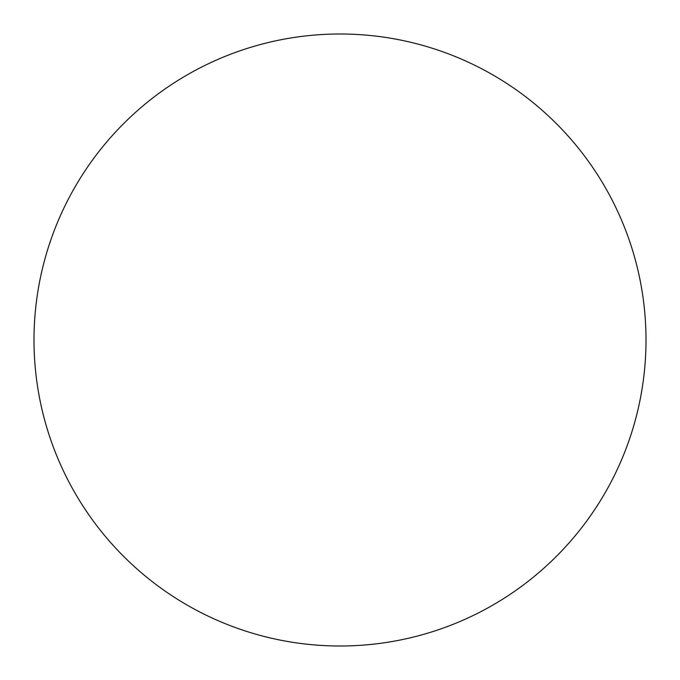 <?xml version="1.0" encoding="UTF-8"?>
<svg xmlns="http://www.w3.org/2000/svg" width="680" height="680" viewBox="0 0 680 680"><rect width="100%" height="100%" fill="white"/><g stroke="black" fill="none" stroke-linecap="round" stroke-linejoin="round"><path stroke-width="1.02" d="M340 646A306 306 0 0 1 34 340A306 306 0 0 1 340 34A306 306 0 0 1 646 340A306 306 0 0 1 340 646"/></g></svg>
